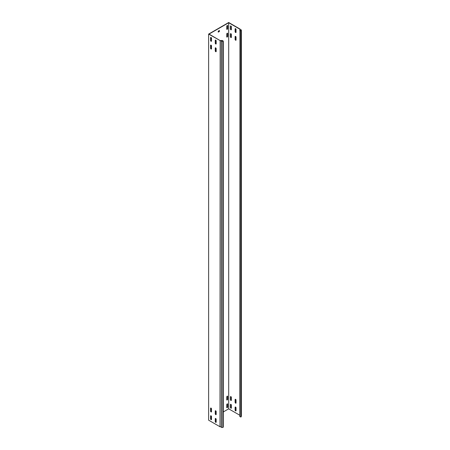 <?xml version="1.0" encoding="UTF-8"?>
<svg xmlns="http://www.w3.org/2000/svg" width="450" height="450" viewBox="0 0 450 450"><rect width="100%" height="100%" fill="white"/><g stroke="black" fill="none" stroke-linecap="round" stroke-linejoin="round"><path stroke-width="0.67" d="M227.222 33.233A0.664 0.383 120 0 0 226.755 34.043L226.755 36.827A0.664 0.383 120 0 0 227.689 36.281L227.689 33.502A0.664 0.383 120 0 0 227.222 33.233M227.222 396.169A0.664 0.383 120 0 0 226.755 396.979L226.755 399.757A0.664 0.383 120 0 0 227.689 399.218L227.689 396.439A0.664 0.383 120 0 0 227.222 396.169M227.222 403.886A0.664 0.383 120 0 0 226.755 404.702L226.755 407.481A0.664 0.383 120 0 0 227.689 406.941L227.689 404.156A0.664 0.383 120 0 0 227.222 403.886M227.222 25.509A0.664 0.383 120 0 0 226.755 26.325L226.755 29.104A0.664 0.383 120 0 0 227.689 28.564L227.689 25.779A0.664 0.383 120 0 0 227.222 25.509M215.719 43.965A0.664 0.383 -120 0 0 216.186 43.695L216.186 40.916A0.664 0.383 -120 0 0 215.252 40.376L215.252 43.155A0.664 0.383 -120 0 0 215.719 43.965M216.135 43.914A0.664 0.383 60 0 1 215.454 43.042L215.454 40.258A0.664 0.383 60 0 1 215.505 40.044M215.719 414.624A0.664 0.383 -120 0 0 216.186 414.349L216.186 411.57A0.664 0.383 -120 0 0 215.252 411.03L215.252 413.809A0.664 0.383 -120 0 0 215.719 414.624M216.135 414.568A0.664 0.383 60 0 1 215.454 413.696L215.454 410.918A0.664 0.383 60 0 1 215.505 410.698M215.719 422.342A0.664 0.383 -120 0 0 216.186 422.072L216.186 419.293A0.664 0.383 -120 0 0 215.252 418.753L215.252 421.532A0.664 0.383 -120 0 0 215.719 422.342M216.135 422.291A0.664 0.383 60 0 1 215.454 421.419L215.454 418.635A0.664 0.383 60 0 1 215.505 418.421M215.719 51.688A0.664 0.383 -120 0 0 216.186 51.418L216.186 48.639A0.664 0.383 -120 0 0 215.252 48.099L215.252 50.878A0.664 0.383 -120 0 0 215.719 51.688M216.135 51.637A0.664 0.383 60 0 1 215.454 50.76L215.454 47.981A0.664 0.383 60 0 1 215.505 47.762M235.581 32.501A0.664 0.383 -120 0 0 236.047 32.231L236.047 29.453A0.664 0.383 -120 0 0 235.114 28.907L235.114 31.691A0.664 0.383 -120 0 0 235.581 32.501M235.367 28.575A0.664 0.383 -120 0 0 235.316 28.794L235.316 31.573A0.664 0.383 -120 0 0 235.997 32.445M235.581 403.155A0.664 0.383 -120 0 0 236.047 402.885L236.047 400.106A0.664 0.383 -120 0 0 235.114 399.566L235.114 402.345A0.664 0.383 -120 0 0 235.581 403.155M235.367 399.229A0.664 0.383 -120 0 0 235.316 399.448L235.316 402.227A0.664 0.383 -120 0 0 235.997 403.104M235.581 410.878A0.664 0.383 -120 0 0 236.047 410.608L236.047 407.824A0.664 0.383 -120 0 0 235.114 407.284L235.114 410.068A0.664 0.383 -120 0 0 235.581 410.878M235.367 406.952A0.664 0.383 -120 0 0 235.316 407.171L235.316 409.95A0.664 0.383 -120 0 0 235.997 410.822M235.581 40.224A0.664 0.383 -120 0 0 236.047 39.954L236.047 37.17A0.664 0.383 -120 0 0 235.114 36.63L235.114 39.409A0.664 0.383 -120 0 0 235.581 40.224M235.367 36.298A0.664 0.383 -120 0 0 235.316 36.517L235.316 39.296A0.664 0.383 -120 0 0 235.997 40.168M211.039 41.265A0.664 0.383 -120 0 0 211.506 40.995L211.506 38.216A0.664 0.383 -120 0 0 210.572 37.676L210.572 40.455A0.664 0.383 -120 0 0 211.039 41.265M211.455 41.214A0.664 0.383 60 0 1 210.769 40.337L210.769 37.558A0.664 0.383 60 0 1 210.825 37.339M230.901 29.796A0.664 0.383 -120 0 0 231.368 29.526L231.368 26.747A0.664 0.383 -120 0 0 230.434 26.207L230.434 28.986A0.664 0.383 -120 0 0 230.901 29.796M230.687 25.875A0.664 0.383 -120 0 0 230.631 26.089L230.631 28.873A0.664 0.383 -120 0 0 231.317 29.745M211.039 411.919A0.664 0.383 -120 0 0 211.506 411.649L211.506 408.87A0.664 0.383 -120 0 0 210.572 408.33L210.572 411.109A0.664 0.383 -120 0 0 211.039 411.919M211.455 411.868A0.664 0.383 60 0 1 210.769 410.991L210.769 408.212A0.664 0.383 60 0 1 210.825 407.993M230.901 400.449A0.664 0.383 -120 0 0 231.368 400.179L231.368 397.401A0.664 0.383 -120 0 0 230.434 396.861L230.434 399.639A0.664 0.383 -120 0 0 230.901 400.449M230.687 396.529A0.664 0.383 -120 0 0 230.631 396.748L230.631 399.527A0.664 0.383 -120 0 0 231.317 400.399M211.039 419.642A0.664 0.383 -120 0 0 211.506 419.372L211.506 416.593A0.664 0.383 -120 0 0 210.572 416.048L210.572 418.832A0.664 0.383 -120 0 0 211.039 419.642M211.455 419.591A0.664 0.383 60 0 1 210.769 418.714L210.769 415.935A0.664 0.383 60 0 1 210.825 415.716M230.901 408.173A0.664 0.383 -120 0 0 231.368 407.902L231.368 405.124A0.664 0.383 -120 0 0 230.434 404.584L230.434 407.363A0.664 0.383 -120 0 0 230.901 408.173M230.687 404.252A0.664 0.383 -120 0 0 230.631 404.466L230.631 407.25A0.664 0.383 -120 0 0 231.317 408.122M211.039 48.988A0.664 0.383 -120 0 0 211.506 48.718L211.506 45.934A0.664 0.383 -120 0 0 210.572 45.394L210.572 48.178A0.664 0.383 -120 0 0 211.039 48.988M211.455 48.932A0.664 0.383 60 0 1 210.769 48.06L210.769 45.281A0.664 0.383 60 0 1 210.825 45.062M230.901 37.519A0.664 0.383 -120 0 0 231.368 37.249L231.368 34.47A0.664 0.383 -120 0 0 230.434 33.93L230.434 36.709A0.664 0.383 -120 0 0 230.901 37.519M230.687 33.593A0.664 0.383 -120 0 0 230.631 33.812L230.631 36.591A0.664 0.383 -120 0 0 231.317 37.468M239.749 415.215L228.696 408.831L223.273 411.958M210.876 419.119L211.506 418.753M239.749 30.352L240.795 30.954L241.369 29.897L241.369 415.997L240.795 417.054L239.749 416.452L239.923 29.216L228.696 22.731L209.031 34.082L220.376 40.725L221.333 40.674L221.333 426.774L221.439 427.5L222.817 427.433L223.273 427.168L223.273 41.068L221.439 41.4L221.333 40.674M240.216 29.835L240.216 29.154L228.696 22.5L208.631 34.082L220.376 40.725M208.631 34.082L208.631 420.182L219.999 426.746L220.157 40.736M228.696 408.831L228.696 22.731M210.769 417.15A0.664 0.383 120 0 0 210.971 416.593L210.971 415.749M210.769 46.496A0.664 0.383 120 0 0 210.971 45.934L210.971 45.09M210.769 38.773A0.664 0.383 120 0 0 210.971 38.216L210.971 37.373M210.769 409.427A0.664 0.383 120 0 0 210.971 408.87L210.971 408.026M219.33 31.151L219.398 30.414L218.194 31.264L218.329 32.113L219.398 31.494L219.33 30.454M226.806 37.041A0.664 0.383 120 0 0 227.492 36.169L227.492 33.39A0.664 0.383 120 0 0 227.436 33.171M226.806 399.977A0.664 0.383 120 0 0 227.492 399.099L227.492 396.321A0.664 0.383 120 0 0 227.436 396.101M226.806 407.7A0.664 0.383 120 0 0 227.492 406.822L227.492 404.044A0.664 0.383 120 0 0 227.436 403.824M226.806 29.323A0.664 0.383 120 0 0 227.492 28.446L227.492 25.667A0.664 0.383 120 0 0 227.436 25.448M218.194 31.961L219.195 31.382M241.369 29.897L240.114 29.835L240.216 29.154M240.795 417.054L240.795 30.954M241.251 416.79L241.251 30.69M220.348 40.562L222.232 40.466L223.273 41.068M221.439 41.4L221.439 427.5M220.157 426.836L221.333 426.774M222.817 427.433L222.817 41.333M239.917 29.267L240.199 29.278"/></g></svg>
